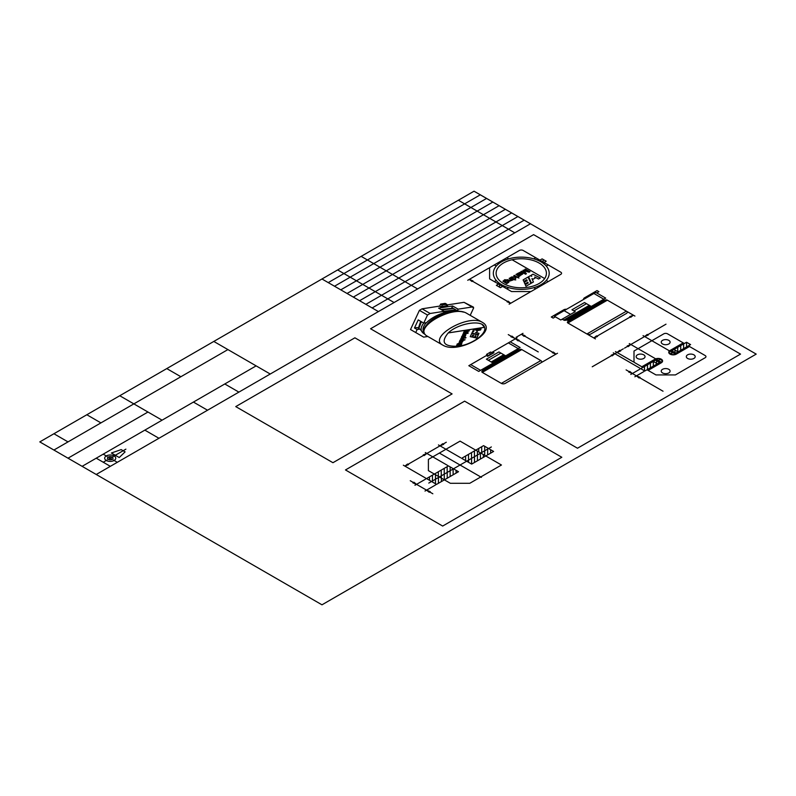 <?xml version="1.0" encoding="UTF-8"?>
<svg xmlns="http://www.w3.org/2000/svg" width="796" height="796" viewBox="0 0 796 796"><rect width="100%" height="100%" fill="white"/><g stroke="black" fill="none" stroke-linecap="round" stroke-linejoin="round"><path stroke-width="1.19" d="M689.565 345.195L689.565 344.011M686.56 346.937L686.56 342.3M683.635 348.618L683.635 343.981M680.719 350.3L680.719 345.673M677.714 347.404L677.714 351.593M674.789 349.096L674.789 349.912M674.978 350.071L674.978 352.558M671.804 352.041L671.725 353.703M659.178 359.404L659.178 361.036M656.481 360.747L656.481 363.245M656.332 364.379L656.332 363.195M653.327 366.12L653.327 361.483M650.402 367.802L650.402 363.175M647.486 369.493L647.486 364.857M644.481 366.598L644.481 370.787M641.556 368.279L641.556 369.095M595.577 292.52L595.577 291.475M592.662 294.202L592.662 293.157M589.657 295.794L589.657 294.898M586.732 297.485L586.732 296.58M583.816 298.679L583.816 299.316M489.998 354.558L490.087 352.379M487.082 354.111L487.172 354.678M499.54 284.62L499.54 287.107M543.121 259.456L543.121 261.954M439.76 453.292L481.441 477.361M456.078 473.103L456.078 470.317M453.163 474.794L453.073 468.575M450.148 476.525L450.148 466.894M447.233 478.217L447.143 466.685M444.218 468.366L444.307 479.759M441.213 470.108L441.302 478.018M438.298 471.789L438.387 476.336M435.372 473.481L435.372 474.595M441.402 481.58L441.402 478.137M438.397 483.321L438.477 476.446M435.472 474.715L435.472 483.729M432.467 475.152L432.467 481.998M429.452 476.894L429.541 480.306M483.351 457.362L483.351 454.566M480.436 459.043L480.346 452.834M477.431 460.785L477.431 451.143M474.506 462.466L474.416 450.934M471.501 452.616L471.59 464.008M468.486 454.357L468.575 462.267M465.57 456.038L465.66 460.585M462.655 457.73L462.655 458.844M490.625 453.163L490.625 449.71M487.62 454.894L487.699 448.029M484.694 446.287L484.694 455.312M481.689 446.735L481.689 453.581M478.685 448.476L478.764 451.889M491.341 446.954L428.785 483.072M465.113 334.469L465.849 334.658M464.227 335.862L462.675 335.932M464.337 335.116L463.61 334.569M463.272 334.499L464.038 334.579M564.145 310.52L564.145 309.624M561.14 312.261L561.23 311.306M558.304 314.042L558.225 313.047M555.3 315.773L555.3 314.728M552.295 316.47L552.295 317.594M659.247 358.767A7.403 4.279 0 0 0 660.431 359.663A7.403 4.279 0 0 0 661.973 360.349M672.083 354.509A7.403 4.279 0 0 0 669.356 352.936M660.183 359.006A6.846 3.95 0 0 0 660.829 359.434A6.846 3.95 0 0 0 661.575 359.802M671.147 354.28A6.846 3.95 0 0 0 669.764 353.474M675.525 354.16A10.756 6.209 0 0 0 674.6 353.175A3.104 1.791 0 0 0 675.804 353.076M659.496 362.488A3.104 1.791 0 0 0 659.675 361.792A10.756 6.209 0 0 0 661.377 362.329M675.048 354.339A10.199 5.89 0 0 0 673.814 353.096A3.104 1.791 0 0 0 674.6 353.175M659.675 361.792A3.104 1.791 0 0 0 659.526 361.344A10.199 5.89 0 0 0 661.675 362.061M671.834 350.787A3.104 1.791 0 0 0 671.665 351.484A3.104 1.791 0 0 0 671.804 351.941A3.104 1.791 0 0 0 673.814 353.096M672.819 349.991A3.104 1.791 0 0 0 671.904 350.688M656.282 358.946A10.199 5.89 0 0 0 657.526 360.18A3.104 1.791 0 0 0 656.74 360.1A3.104 1.791 0 0 0 655.536 360.2M671.804 351.941A10.199 5.89 0 0 0 669.665 351.225M655.805 359.115A10.756 6.209 0 0 0 656.74 360.1M671.665 351.484A10.756 6.209 0 0 0 669.953 350.946M655.357 360.24A3.104 1.791 0 0 0 654.163 360.767M659.526 361.344A3.104 1.791 0 0 0 657.526 360.18M675.983 353.036A3.104 1.791 0 0 0 677.177 352.519M690.59 344.598L675.854 353.106L671.784 350.757L686.52 342.25L690.59 344.598M678.053 351.842L673.973 349.494M658.521 363.284A3.104 1.791 0 0 0 659.426 362.598M653.287 361.434L655.476 360.17L659.556 362.518L657.357 363.792L644.82 371.026L640.74 368.677L653.287 361.434L657.357 363.792M684.321 343.514L667.545 333.832A2.657 1.532 0 0 0 663.784 333.832L634.004 351.026L634.004 362.25L641.845 366.777L655.008 359.175A4.438 2.557 0 0 1 661.277 359.175A4.438 2.557 0 0 1 661.277 362.797L648.113 370.399L655.954 374.926L675.386 374.926L705.176 357.722A2.657 1.532 0 0 0 705.176 355.553L688.401 345.872M668.799 340.35A4.438 2.557 0 0 0 661.386 341.494A4.438 2.557 0 0 0 666.819 344.628A4.438 2.557 0 0 0 668.799 340.35M668.799 369.314A4.438 2.557 0 0 0 661.386 370.458A4.438 2.557 0 0 0 666.819 373.593A4.438 2.557 0 0 0 668.799 369.314M693.883 354.827A4.438 2.557 0 0 0 686.47 355.981A4.438 2.557 0 0 0 691.893 359.115A4.438 2.557 0 0 0 693.883 354.827M643.725 354.827A4.438 2.557 0 0 0 636.303 355.981A4.438 2.557 0 0 0 641.735 359.115A4.438 2.557 0 0 0 643.725 354.827M658.232 363.284A3.99 2.308 0 0 0 662.133 360.966A3.99 2.308 0 0 0 658.173 358.678A3.99 2.308 0 0 0 654.153 360.936M648.113 370.399L647.009 369.762M642.939 367.414L641.845 366.777M683.227 342.887L670.053 350.489A4.438 2.557 0 0 0 670.053 354.111A4.438 2.557 0 0 0 676.331 354.111L689.495 346.499M673.108 349.991A3.99 2.308 0 0 0 669.486 351.434A3.99 2.308 0 0 0 670.371 353.921A3.99 2.308 0 0 0 674.68 354.429A3.99 2.308 0 0 0 677.187 352.349M482.296 372.389L521.808 349.583A1.672 0.965 0 0 0 519.539 349.524L482.207 371.085A1.672 0.965 0 0 0 482.296 372.389L501.341 383.383A2.796 1.612 0 0 0 505.291 383.383L540.842 362.857A2.796 1.612 0 0 0 540.842 360.578L501.341 383.383M488.356 360.319L500.903 353.086M517.052 349.295A1.672 0.965 0 0 0 517.271 349.474L482.107 369.772A1.672 0.965 0 0 0 481.809 369.642M492.346 362.618L504.883 355.384M503.749 354.727L491.212 361.961M492.495 353.116L488.426 355.474L486.545 354.389L490.615 352.031L492.873 353.334M492.814 353.295L488.804 355.693M540.842 360.578L521.808 349.583M517.271 349.474A1.672 0.965 0 0 0 519.539 349.524M482.207 371.085A1.672 0.965 0 0 0 482.107 369.772M480.615 370.329L478.734 371.414L468.824 365.702L470.705 364.608L480.615 370.329L493.162 363.095L486.386 359.185L498.923 351.941L505.699 355.852L518.236 348.608L508.336 342.887L510.216 341.802L520.116 347.524L518.236 348.608M498.923 348.32L505.201 344.698M480.117 359.185L473.849 362.807M487.48 354.926L486.386 355.563L487.699 356.319L493.978 352.698L492.654 351.941L508.336 342.887M492.654 351.941L491.56 352.578M470.705 364.608L486.386 355.563M639.049 377.981L636.442 375.871L640.093 377.374L639.049 377.981M628.711 372.011L632.362 373.513L629.755 371.404L628.711 372.011M643.874 371.573L634.87 376.777M639.805 369.225L630.8 374.418M663.038 391.224L626.094 369.891M611.189 355.235L614.84 353.723L612.233 355.832L611.189 355.235M619.656 350.349L617.039 352.459L620.701 350.946L619.656 350.349M639.805 368.13L613.278 352.817M633.059 361.712L615.467 351.553M592.234 366.777L623.308 348.837M630.75 317.296L633.357 315.176L629.706 316.689L630.75 317.296M597.517 336.479L593.856 337.992L596.473 335.872L597.517 336.479M627.357 311.714L634.929 316.082M587.856 334.519L595.428 338.897M633.357 315.176L593.856 337.992M511.928 336.111L514.544 338.22L510.883 336.708L511.928 336.111M519.141 340.27L515.48 338.768L518.096 340.877L519.141 340.27M523.002 333.335L516.107 337.315M511.151 341.265L517.052 337.862M508.266 334.599L538.255 351.912M553.31 352.041L555.926 354.15L552.265 352.638L553.31 352.041M525.091 335.743L521.44 334.24L524.047 336.35L525.091 335.743M540.305 363.165L557.498 353.245M555.926 354.15L521.44 334.24M507.032 301.764L510.694 303.266L508.087 301.157L507.032 301.764M471.919 281.486L469.312 279.376L472.963 280.889L471.919 281.486M530.046 292.092L509.132 304.171M488.664 268.202L467.74 280.282M510.694 303.266L469.312 279.376M461.63 458.317L483.58 445.641L493.61 451.441L471.66 464.108L461.63 458.317M458.496 471.71L436.546 484.386L426.517 478.585L448.466 465.919L458.496 471.71M444.387 479.859L428.397 470.625L428.397 459.401L460.068 441.123L501.45 465.013L469.779 483.291L450.347 483.291L444.387 479.859M429.183 492.256L426.566 490.147L430.228 491.649L429.183 492.256M412.875 482.844L416.537 484.356L413.92 482.237L412.875 482.844M435.611 484.923L425.004 491.052M425.571 479.132L414.965 485.262M432.835 493.769L410.268 480.734M442.646 443.73L440.029 445.84L443.69 444.337L442.646 443.73M423.203 454.954L426.865 453.441L424.248 455.561L423.203 454.954L426.865 453.441L424.248 455.561L423.203 454.954M460.695 457.77L438.457 444.934M447.521 465.371L425.293 452.546L447.521 465.371M446.297 442.228L420.587 457.063M407.522 464.008L404.915 466.118L408.567 464.605L407.522 464.008M425.571 478.048L403.343 465.212M426.865 453.441L404.915 466.118M627.178 346.001L630.83 344.489L628.223 346.608L627.178 346.001M647.238 334.42L644.631 336.529L648.282 335.017L647.238 334.42M657.834 360.081L629.268 343.583M671.625 352.111L643.059 335.623M624.562 348.111L666.003 324.181M512.087 259.755A25.144 14.517 0 0 0 503.49 283.535A25.144 14.517 0 0 0 544.673 278.57A25.144 14.517 0 0 0 539.041 263.008A25.144 14.517 0 0 0 512.087 259.755L544.673 278.57M541.021 261.864A27.93 16.129 0 0 0 494.286 269.098A27.93 16.129 0 0 0 528.494 288.849A27.93 16.129 0 0 0 541.021 261.864M539.927 260.153L542.116 258.879L546.195 261.237L543.996 262.501M502.614 286.391L500.415 287.664L496.346 285.306L498.535 284.043M532.972 274.192L540.305 278.003L538.554 279.018L534.763 277.028L535.061 278.093L533.25 279.147L531.937 278.61L533.419 281.983L531.449 283.117L528.564 276.739L530.355 275.695L531.728 276.292L531.32 275.137L532.972 274.192M525.977 286.281L530.962 283.406L528.047 277.028L523.111 279.884L523.808 281.446L526.763 279.744L527.171 280.65L524.216 282.361L524.932 283.943L527.877 282.242L528.196 282.998L525.26 284.689L525.977 286.281M524.793 269.356L525.38 269.018L529.987 271.675L529.071 272.202L523.818 270.68L526.405 273.744L525.599 274.212L520.992 271.555L521.569 271.217L525.43 273.436L522.912 270.441L523.46 270.123L528.713 271.625L524.793 269.356M517.778 273.406L520.166 272.252L521.519 273.157L520.057 274.54L521.688 274.55L522.554 273.406L522.882 273.874L520.634 275.287L517.201 273.744L517.778 273.406M520.017 272.72L518.932 273.784L519.629 274.282L520.713 273.267L520.017 272.72M515.947 274.461L516.505 274.142L519.848 276.063L517.927 277.048L518.256 275.904L515.947 274.461M513.798 275.705L514.355 275.376L518.962 278.043L515.778 276.849L515.798 278.411L515.062 278.829L515.092 277.376L511.599 276.978L515.112 276.918L513.798 275.705M514.544 279.844L515.758 279.894L514.544 279.844M510.584 277.555L511.151 277.237L514.485 279.157L513.927 279.486L510.584 277.555M509.161 278.381L509.719 278.063L513.062 279.983L509.649 281.107L507.012 279.625L511.201 280.59L511.589 280.092L509.161 278.381M506.763 283.625L502.933 281.227L504.813 279.645L505.977 279.903L503.739 281.177L504.425 281.615C506.286 280.063 507.768 280.272 508.883 282.232L506.763 283.625M507.51 281.326L506.296 280.928L504.982 281.685L506.843 282.759L508.156 282.003L507.51 281.326M535.688 257.705L560.772 272.182A2.657 1.532 0 0 1 560.772 274.361L530.992 291.555L511.549 291.555L506.843 288.839L489.6 278.879L489.6 267.665L519.39 250.461A2.657 1.532 0 0 1 523.151 250.461L535.688 257.705L533.728 258.839M548.235 281.595L546.265 280.461M546.265 266.073L548.235 264.949M508.813 258.839L506.843 257.705M494.306 264.949L496.266 266.073M496.266 280.461L494.306 281.595M506.843 288.839L508.813 287.704M533.728 287.704L535.688 288.839M482.396 322.38C498.883 331.335 458.426 354.698 442.904 345.185C427.283 337.285 468.705 313.365 482.406 322.38L466.854 313.405C453.163 304.39 411.751 328.3 427.353 336.21L442.894 345.185M453.491 308.48L441.79 309.962M421.402 321.743L418.835 328.489M448.218 332.947C440.367 342.529 443.949 346.927 458.954 346.16C472.625 344.171 486.913 333.653 484.555 327.325C482.754 319.276 458.337 323.057 448.218 332.947L484.555 327.325L482.018 324.43M445.989 313.316C437.492 315.783 431.173 319.475 427.024 324.38M460.317 311.554C455.79 310.39 450.178 310.798 443.471 312.788M426.298 322.708C422.825 326.599 422.129 329.852 424.188 332.469M423.721 323.077C420.139 327.743 420.268 331.315 424.089 333.783L425.104 334.3M455.81 309.823L444.118 311.306M446.755 304.251L442.208 304.958L440.666 304.072L445.213 303.366L446.755 304.251L445.979 305.903M440.666 304.072L439.69 306.191M442.208 304.958L441.442 306.609M484.505 327.295L448.267 332.897M473.182 330.31L481.073 328.867L480.545 330.002L476.466 330.738L477.431 331.046L476.884 332.221L475.59 332.539L479.013 333.305L478.426 334.579L471.869 333.146L472.406 331.992L473.789 331.673L472.695 331.375L473.182 330.31M481.003 328.887L480.545 330.002M480.495 329.972L476.466 330.738M477.371 331.027L476.884 332.221M476.834 332.191L475.59 332.539M478.953 333.295L478.426 334.579M472.705 331.355L473.789 331.673M478.376 334.549L471.879 333.126M475.172 337.723L476.734 338.071L478.217 334.877M470.247 336.638L471.839 337.016L472.715 335.106L473.65 335.315L472.774 337.215L474.396 337.574L475.282 335.673L476.038 335.852L475.162 337.743L476.794 338.101L478.277 334.897L471.72 333.474L470.237 336.658L471.839 337.016M471.789 336.987L472.715 335.106M472.665 335.076L473.65 335.315M474.346 337.544L475.282 335.673M475.232 335.643L476.038 335.852M472.774 337.215L474.396 337.574M463.988 331.673L469.302 330.499L469.023 331.086A387.115 223.497 0 0 1 464.237 332.609A179.607 103.699 0 0 1 468.227 332.808L462.854 334.121L467.322 333.086L463.59 332.529L468.366 330.997L463.988 331.673M469.232 330.509L469.023 331.086M468.973 331.056A387.115 223.497 0 0 1 464.187 332.579L464.237 332.609M468.167 332.808L467.988 333.325M463.441 332.857L467.322 333.086M464.008 331.634L468.366 330.997M467.939 333.295L462.864 334.081M462.396 336.041A2.179 1.254 0 0 0 461.889 336.191L465.64 335.494L465.829 334.3L464.307 335.723L464.357 334.559L462.765 334.748L462.396 336.041M464.227 334.469L464.307 335.723M462.983 334.997L462.974 335.872L463.819 335.793L463.73 334.827L462.705 335.773M463.75 334.817L462.934 334.967M465.889 334.33L465.192 335.763L461.74 336.499M461.342 337.365L465.232 336.429L464.575 337.623L463.998 337.016L461.342 337.365M465.033 336.728L464.516 336.847M464.824 336.927L464.575 337.623M464.247 337.076L461.362 337.325M460.705 338.758L466.008 337.594L462.904 338.409L463.799 339.514L462.804 338.907L460.038 340.171L462.486 338.718L460.705 338.758M465.789 337.932L462.904 338.409M460.078 340.101L462.804 338.907M460.715 338.718L462.178 338.529M464.158 340.141L465.043 339.663L464.158 340.141M464.824 340.001L464.177 340.101M459.74 340.827L463.63 339.882L459.74 340.827M463.411 340.22L459.76 340.788M459.312 341.743L463.202 340.807L461.58 342.658L458.675 343.126L462.317 341.812L459.312 341.743M462.645 341.255L462.048 342.439L458.695 343.086M462.227 341.434L459.332 341.703M461.322 344.857L456.924 345.444L457.133 344.031L458.138 343.663L457.461 345.096L458.257 344.996C458.476 343.603 459.67 343.076 461.839 343.424L461.322 344.857L456.596 345.325M461.66 343.295L461.013 344.598M460.237 343.613L458.695 344.797L460.775 344.469L461.163 343.633L460.237 343.613M461.222 343.663L459.033 343.922L458.605 344.748M457.839 344.001L457.123 345.026M427.83 336.489L423.671 337.126L415.731 332.549L417.144 329.524L419.88 329.096L424.089 333.783M466.874 313.415C452.178 304.002 411.104 327.683 427.353 336.201M453.043 308.221L441.044 309.525M420.646 321.305L418.388 328.241M446.556 305.027L447.631 305.654L440.636 306.739L439.561 306.112L422.069 308.818L430.158 313.485L444.148 311.326L438.626 308.132L452.606 305.972L458.138 309.156L472.127 306.997L464.038 302.331L446.556 305.027L446.158 305.883M417.144 329.524L414.477 327.982L418.228 319.902L423.751 323.096L427.502 315.027L419.412 310.35L410.507 329.534L415.731 332.549M463.62 312.112L457.401 310.748L451.869 307.555L452.606 305.972M457.401 310.748L458.138 309.156M444.148 311.326L443.412 312.908C436.278 315.306 430.646 318.559 426.497 322.678L423.751 323.096M419.88 329.096L417.223 327.554L414.477 327.982M422.069 308.818L419.412 310.35M430.158 313.485L427.502 315.027M473.441 307.127L464.038 302.331M472.127 306.997L473.66 307.883L470.207 315.335M567.876 322.987L607.378 300.182A1.672 0.965 0 0 0 605.109 300.122L567.777 321.674A1.672 0.965 0 0 0 567.876 322.987L586.911 333.982L626.412 311.166L607.378 300.182M573.936 310.918L586.473 303.674M626.412 311.166A2.796 1.612 0 0 1 626.412 313.455L590.861 333.982A2.796 1.612 0 0 1 586.911 333.982M567.777 321.674A1.672 0.965 0 0 0 567.687 320.37L602.841 300.072A1.672 0.965 0 0 0 605.109 300.122M567.687 320.37A1.672 0.965 0 0 0 565.757 320.241L590.463 305.982M562.205 319.176L563.767 320.072L589.319 305.326M596.721 292.948L598.92 291.674L597.04 290.59L584.503 297.833A3.104 1.791 0 0 0 583.637 299.415M566.543 309.276A3.104 1.791 0 0 0 563.807 309.773L551.27 317.017L553.15 318.101L555.339 316.838M563.767 320.072A1.672 0.965 0 0 0 565.757 320.241M570.513 314.37L564.115 310.679L554.404 316.291L560.792 319.982L575.219 311.664L571.956 309.773L584.503 302.54L591.269 306.45L603.816 299.206L593.906 293.485L595.786 292.401L605.696 298.122L603.816 299.206M564.115 310.679L593.906 293.485M559.419 313.395L565.687 309.773M590.771 295.296L584.503 298.918M119.748 395.741L86.824 414.746L100.933 422.895L86.824 414.746L53.909 433.75L68.018 441.899L53.909 433.75L39.8 441.899L321.972 604.811L756.2 354.111L474.028 191.199L39.8 441.899L53.909 450.038L133.857 403.88L119.748 395.741L133.857 403.88L180.881 376.737L166.772 368.588L119.748 395.741L162.076 420.179L256.133 365.871L227.915 349.583L180.881 376.737L166.772 368.588L213.806 341.434L270.242 374.02L378.408 311.574L321.972 278.988L213.806 341.434L227.915 349.583M740.529 354.101L533.599 234.631L370.568 328.758L577.498 448.228L740.529 354.101M442.675 526.057L561.817 457.272L464.625 401.164L345.484 469.948L442.675 526.057M332.947 462.705L452.088 393.92L354.897 337.812L235.755 406.597L332.947 462.705M110.346 466.337L96.236 458.188L82.127 466.337L96.236 474.476L158.941 438.278L144.832 430.129L96.236 458.188L110.346 466.337M114.136 455.949A5.542 3.204 0 0 0 104.863 457.382A5.542 3.204 0 0 0 111.649 461.302A5.542 3.204 0 0 0 114.136 455.949M112.176 457.083A2.776 1.602 0 0 0 107.54 457.8A2.776 1.602 0 0 0 110.933 459.76A2.776 1.602 0 0 0 112.176 457.083M119.231 457.531L111.39 453.004L121.181 449.611L125.101 451.879L119.231 457.531M108.644 459.113L111.778 457.302M111.778 459.113L108.644 457.302M107.082 460.018L103.55 462.058M113.35 460.018L116.873 462.058M113.35 456.397L116.873 454.367M107.082 456.397L103.55 454.367M112.564 456.854L125.887 449.163M147.966 412.03L133.857 403.88L53.909 450.038L68.018 458.188L147.966 412.03L68.018 458.188L82.127 466.337L162.076 420.179L147.966 412.03M207.537 410.219L193.428 402.079L144.832 430.129L158.941 438.278L238.89 392.12L224.78 383.97L193.428 402.079L207.537 410.219M270.242 374.02L256.133 365.871L224.78 383.97L238.89 392.12L270.242 374.02M378.408 311.574L530.474 223.775L474.038 191.189L321.972 278.988L378.408 311.574M372.13 307.952L524.196 220.154M365.861 304.331L517.927 216.532M359.593 300.709L511.659 212.91M353.325 297.087L505.39 209.298M347.056 293.465L499.122 205.676M340.778 289.844L492.843 202.055M334.509 286.232L486.575 198.433M328.241 282.61L480.306 194.811M514.793 232.83L458.357 200.244M417.592 288.938L361.165 256.362M394.08 302.52L337.643 269.934"/></g></svg>
